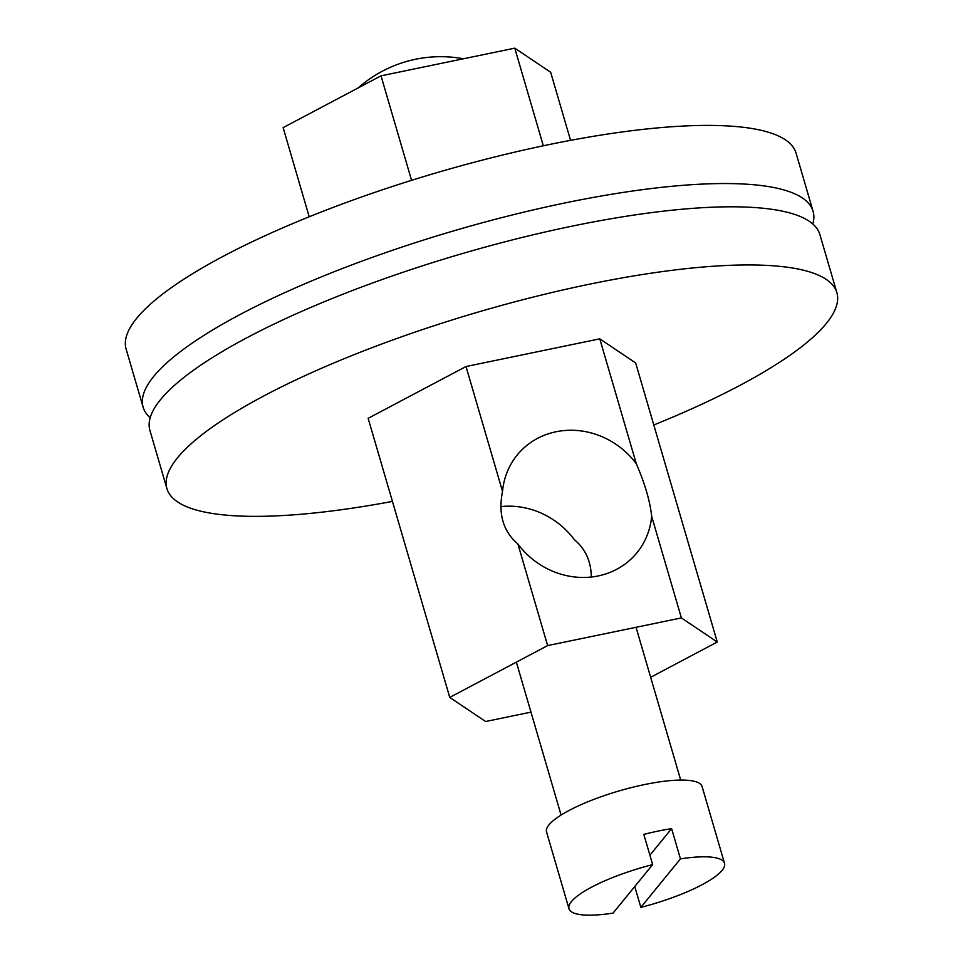 <?xml version="1.0" encoding="UTF-8"?>
<svg xmlns="http://www.w3.org/2000/svg" width="963" height="963" viewBox="0 0 963 963"><rect width="100%" height="100%" fill="white"/><g stroke="black" fill="none" stroke-linecap="round" stroke-linejoin="round"><path stroke-width="1.44" d="M309.195 216.783L283.134 127.634L381.011 75.836L514.772 48.15L550.655 72.261L570.565 140.357M381.011 75.836L411.562 180.346M514.772 48.15L543.325 145.786M392.435 501.41A349.003 82.084 -16.3 0 1 166.924 488.602A349.003 82.084 -16.3 0 1 264.392 395.637A349.003 82.084 -16.3 0 1 619.606 278.379A349.003 82.084 -16.3 0 1 836.883 292.692A349.003 82.084 -16.3 0 1 739.415 385.657A349.003 82.084 -16.3 0 1 653.805 424.972M166.924 488.602L149.927 430.461A349.003 82.084 -16.3 0 1 247.383 337.495A349.003 82.084 -16.3 0 1 602.609 220.238A349.003 82.084 -16.3 0 1 819.874 234.551L836.883 292.692M812.808 223.994A349.003 82.084 163.7 0 0 813.073 211.294L796.076 153.153A349.003 82.084 163.7 0 0 578.811 138.841A349.003 82.084 163.7 0 0 223.585 256.11A349.003 82.084 163.7 0 0 126.117 349.063L143.126 407.205A349.003 82.084 163.7 0 0 150.192 417.761M813.073 211.294A349.003 82.084 163.7 0 0 595.808 196.982A349.003 82.084 163.7 0 0 240.581 314.251A349.003 82.084 163.7 0 0 143.126 407.205M568.989 908.735A81.024 19.055 -16.3 0 1 652.649 864.618L613.046 913.117A81.024 19.055 -16.3 0 1 568.989 908.735L546.551 831.996A81.024 19.055 -16.3 0 1 644.452 784.58A81.024 19.055 -16.3 0 1 702.075 786.506L724.513 863.257A81.024 19.055 -16.3 0 1 640.852 907.363L634.761 886.538M652.649 864.618L643.814 834.391A81.024 19.055 -16.3 0 1 658.054 831.093A81.024 19.055 -16.3 0 1 671.608 828.637L680.456 858.864L640.852 907.363M680.456 858.864A81.024 19.055 -16.3 0 1 724.513 863.257M649.905 855.228L671.608 828.637M650.651 677.29L717.266 642.032L681.383 617.921L651.662 516.288C650.049 501.133 644.933 483.607 636.29 463.733L599.78 338.844L466.008 366.53L368.143 418.327L449.745 697.405L485.629 721.516L530.974 712.126M717.266 642.032L635.664 362.967L599.78 338.844M500.892 506.598A77.281 71.057 39.2 0 1 574.309 539.653C585.42 548.838 591.089 561.297 591.318 577.03M681.383 617.921L547.622 645.595L449.745 697.405M547.622 645.595L517.901 543.975A77.281 71.057 39.2 0 0 598.179 575.946A77.281 71.057 39.2 0 0 636.952 552.726A77.281 71.057 39.2 0 0 651.662 516.288M636.29 463.733A77.281 71.057 39.2 0 0 556.012 431.761A77.281 71.057 39.2 0 0 517.239 454.969A77.281 71.057 39.2 0 0 502.53 491.419C498.076 514.001 503.192 531.528 517.901 543.975M502.53 491.419L466.008 366.53M680.709 780.078L636.037 627.298M561.08 815.059L516.361 662.147M463.396 58.779A124.648 124.648 0 0 0 358.212 87.898"/></g></svg>
